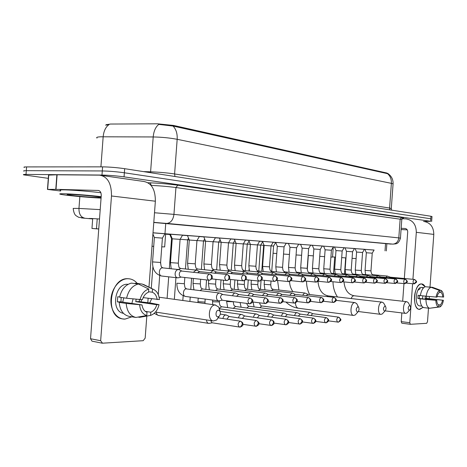 <?xml version="1.0" encoding="UTF-8"?>
<svg xmlns="http://www.w3.org/2000/svg" width="467" height="467" viewBox="0 0 467 467"><rect width="100%" height="100%" fill="white"/><g stroke="black" fill="none" stroke-linecap="round" stroke-linejoin="round"><path stroke-width="0.7" d="M364.943 249.366L374.102 250.038M355.159 248.607L364.458 249.285M345.025 247.819L355.165 248.549L354.471 248.508L352.55 251.771L347.839 251.427L346.461 251.322L345.014 247.802M334.518 247.002L344.126 247.708M323.625 246.156L334.115 246.915L333.397 246.874L331.407 250.254L326.468 249.892L325.114 249.787L323.619 246.138M312.324 245.274L322.995 246.045L322.265 246.004L320.239 249.448L315.178 249.08L313.836 248.981L312.318 245.257M310.713 245.087L308.634 248.619L302.126 248.135L300.579 244.346L299.872 244.305L310.701 245.105M288.384 243.418L298.687 244.171M275.699 242.431L286.195 243.202M262.495 241.404L273.195 242.192M248.742 240.336L259.658 241.135M234.405 239.221L245.543 240.038M219.437 238.053L230.821 238.894M203.81 236.839L215.445 237.697M187.465 235.572L199.368 236.448M170.367 234.241L182.556 235.14M153.013 232.858L164.939 233.774M273.142 242.285L275.682 242.501M259.599 241.235L262.518 241.457M245.484 240.143L248.765 240.388M230.756 238.999L234.422 239.273M215.38 237.808L219.461 238.112M199.304 236.565L203.834 236.897M182.486 235.257L187.495 235.631M165.622 234.06L166.112 234.101L165.622 234.078M98.759 228.918L91.964 228.468L98.753 229.005M387.96 173.607L386.804 173.006L173.496 125.43L157.443 123.802L110.551 124.041L106.114 124.695M374.073 250.084L153.018 232.776M364.394 249.401L364.972 249.442M165.616 234.177L169.836 234.504M169.813 234.452L170.461 234.469M108.98 124.601L105.653 125.174M403.208 218.071L402.723 218.054M48.299 178.347L23.729 174.874C22.825 174.553 23.589 174.395 26.018 174.407L101.987 175.055C108.934 175.218 116.289 175.82 124.059 176.859L430.603 221.3L430.784 218.778L124.362 172.772L430.784 218.778L430.965 216.256L431.993 216.571M101.987 175.055L102.291 170.957C109.237 171.097 116.598 171.698 124.362 172.772C116.598 171.698 109.237 171.097 102.291 170.957L26.298 170.659L102.291 170.957L102.6 166.859C109.547 166.97 116.908 167.577 124.666 168.686L430.965 216.256M24.01 171.173C23.111 170.829 23.87 170.659 26.298 170.659C23.87 170.659 23.111 170.829 24.01 171.173M393.062 184.121L393.08 183.881C393.232 179.678 391.632 176.328 388.287 173.829L173.018 126.055L158.803 124.397C155.634 126.861 153.766 131.046 153.199 136.959L100.901 136.79C97.27 136.942 95.98 137.374 97.031 138.092M24.29 167.472C23.391 167.11 24.156 166.923 26.584 166.912L102.6 166.859M99.5 219L91.806 218.509L88.999 218.468L92.688 218.854M430.603 221.3L424.229 221.457M391.206 244.113L153.783 222.485M101.065 198.096C88.572 197.582 64.09 195.282 60.366 194.243C58.749 193.805 60.261 193.653 64.89 193.782C73.22 194.015 91.444 195.475 101.176 196.683M60.652 190.431C59.04 189.958 60.552 189.777 65.187 189.882C73.348 190.075 91.024 191.488 100.872 192.731M101.111 197.518L97.422 197.535C89.302 197.29 70.476 195.574 67.639 194.797C66.431 194.482 67.487 194.371 70.815 194.465C79.028 194.686 98.876 196.525 101.006 197.249L101.129 197.284M125.045 319.095C116.849 319.481 110.089 310.076 110.977 299.026C111.741 287.97 119.914 278.46 128.057 278.723C131.676 278.852 134.753 280.422 137.286 283.428C135.185 280.918 132.663 279.4 129.721 278.875L128.057 278.723C109.78 277.17 104.392 316.877 122.681 318.926L125.045 319.095L131.91 316.807L125.045 319.095M60.611 190.997L47.465 189.415L55.783 189.345L56.875 174.781L99.5 175.143C107.562 176.491 111.555 183.438 111.485 195.982L100.656 340.717L102.483 343.192L143.171 340.7L145.173 338.131L146.813 316.066M47.471 189.368L48.545 175.102L56.875 174.781M101.648 175.452L143.387 181.406C151.396 182.743 155.388 189.339 155.365 201.213L148.967 287.158M141.454 299.732L141.127 301.892L141.454 299.732M148.138 298.325L147.817 302.628M102.11 343.169L91.993 341.161L90.528 338.733L101.251 195.655C101.275 192.544 100.282 190.81 98.274 190.448L55.783 189.345M119.645 297L117.742 296.726L117.357 301.851L120.807 302.371L119.213 302.388C119.926 310.211 123.154 314.851 128.898 316.317L135.856 317.455L146.772 315.505L147.012 312.312C144.262 311.244 142.604 308.792 142.032 304.945L120.953 301.816L121.157 297.456M126.58 298.232L142.423 299.721C143.567 295.856 145.593 293.358 148.506 292.225L148.745 289.032L138.355 284L131.379 283.119C125.407 284.683 121.478 289.388 119.599 297.228L126.58 298.232C128.466 290.328 132.389 285.588 138.355 284M123.463 313.351C110.533 311.337 114.613 283.271 127.643 284.275L128.133 284.292M139.475 299.68L139.178 301.612L151.063 303.101L159.054 304.682C157.648 310.304 154.822 313.877 150.578 315.394L150.818 312.219L145.243 311.355M148.541 291.723L152.306 292.225L152.54 289.05L142.155 284.041L135.185 283.165L135.156 283.597M142.155 284.041L145.009 285.197M138.034 317.07L139.674 317.332L150.578 315.394M140.036 299.744C141.53 293.982 144.431 290.416 148.745 289.032M152.54 289.05L153.258 289.295C156.877 290.959 158.938 294.385 159.434 299.575L143.165 297.625M152.306 292.225C155.003 293.364 156.62 295.815 157.151 299.592M136.154 299.306L135.745 301.647L156.766 304.717L159.054 304.682M156.766 304.717C155.674 308.512 153.69 311.016 150.818 312.219M135.856 317.455C130.118 315.984 126.896 311.314 126.189 303.433L142.032 304.945M119.213 302.388L126.189 303.433M146.772 315.505C142.657 314.227 140.281 310.718 139.645 304.986M133.072 298.962L131.852 303.433M123.802 297.835L122.71 302.073M117.357 301.851L120.953 301.816M135.745 301.647L139.178 301.612M217.937 316.83L218.994 316.41C220.477 314.834 220.768 313.048 219.864 311.063L218.422 310.211C215.585 310.117 215.065 317.087 217.937 316.83M219.315 316.118L216.659 319.994L213.326 320.969C206.904 320.292 208.813 304.665 215.264 304.998L218.76 307.076L220.039 311.361L241.264 314.443C239.892 314.653 238.987 315.803 238.561 317.887M152.014 246.261L153.713 246.372M161.763 246.85L164.67 246.862M164.886 233.862L165.627 233.967M357.43 312.084L357.956 311.892C359.158 310.485 359.356 308.915 358.563 307.181L357.821 306.778C355.854 308.599 355.726 310.368 357.43 312.084M356.508 313.532L355.224 314.986L353.566 315.441C349.357 315.085 350.664 302.324 354.885 302.598L356.683 303.591L357.43 305.009M273.072 253.237L276.779 253.534M283.539 254.054L289.435 254.48M296.066 254.941L301.612 255.297M286.131 243.313L288.413 243.482M298.647 244.247L300.596 244.393M384.545 311.162L384.995 310.999C386.121 309.639 386.308 308.121 385.549 306.451L384.913 306.107C383.121 307.841 382.998 309.528 384.545 311.162M383.308 312.826L382.245 313.982L380.827 314.361C376.992 314.058 378.206 301.869 382.041 302.131L383.594 302.978L384.207 304.07M308.144 255.467L313.339 255.863M319.737 256.325L324.618 256.663M330.91 257.06L332.533 257.083M310.625 245.233L312.359 245.362M322.212 246.086L323.643 246.197M409.18 310.327L409.565 310.187C410.633 308.868 410.802 307.409 410.084 305.797L409.53 305.5C407.895 307.152 407.779 308.763 409.18 310.327M407.714 312.125L406.821 313.053L405.595 313.38C402.099 313.118 403.225 301.46 406.728 301.711L408.076 302.435L408.578 303.281M332.551 256.908L335.51 257.136M341.692 257.597L345.989 257.912M352.071 258.333L356.105 258.584M333.31 247.02L334.565 247.107M344.068 247.802L345.043 247.872M354.435 248.578L355.171 248.637M206.56 319.924C206.642 321.868 207.325 323.012 208.603 323.368L209.467 323.31M210.599 320.549L212.065 322.779L239.501 327.063L240.33 327.075L242.245 324.466C242.239 322.644 241.562 321.547 240.207 321.162C237.691 322.977 237.458 324.944 239.501 327.063L240.33 327.075C242.379 326.094 243.225 325.236 242.881 324.507C242.554 323.59 243.955 323.088 240.464 321.179L240.207 321.162M172.189 238.713L171.529 238.66L169.801 234.422M226.728 315.184L225.777 314.933C224.312 315.161 223.372 316.369 222.946 318.547M229.373 316.55L228.947 316.486L226.904 319.142M189.246 239.945L187.629 239.822M242.134 314.67L241.573 314.46M244.801 316.019L244.41 315.961L242.466 318.459M205.544 241.118L203.501 240.966M256.873 314.174L256.079 313.97C254.784 314.168 253.925 315.266 253.499 317.256M259.564 315.511L259.203 315.458L257.346 317.811M270.994 313.707L270.259 313.52C269.045 313.707 268.227 314.752 267.801 316.661M273.697 315.021L271.596 317.204M221.142 242.239L218.708 242.064M284.531 313.258L283.854 313.094C282.71 313.264 281.922 314.268 281.502 316.101M284.385 313.188L287.228 314.542L285.249 316.62M236.068 243.319L233.284 243.114M297.52 312.832L296.895 312.68C295.809 312.843 295.062 313.801 294.648 315.564M300.234 314.11L298.343 316.071M250.376 244.346L247.271 244.118M309.995 312.417L309.417 312.283L307.263 315.05M312.709 313.684L310.911 315.54M263.902 244.86L263.657 245.303L260.703 245.087M185.457 268.974L187.617 239.875L180.128 239.273M220.29 293.258L219.408 293.019C217.797 293.258 216.816 294.572 216.478 296.959C216.443 299.137 217.12 300.433 218.521 300.847L219.408 300.771M222.905 294.56L222.59 294.525C221.428 294.695 220.728 295.652 220.482 297.38L222.169 300.211L218.912 300.871M204.674 238.97L203.489 241.013L196.969 240.54M236.016 293.229L235.205 293.013C234.002 293.124 233.126 294.047 232.589 295.774M238.66 294.519L236.541 296.276M251.053 293.2L250.312 293.013L247.819 295.652M253.721 294.479L251.725 296.136M220.103 239.688L218.696 242.11L213.098 241.702M265.449 293.177L264.771 293.007L262.396 295.535M268.134 294.443L266.248 296.008M234.878 240.394L233.272 243.155L228.521 242.811M279.248 293.159L278.618 293.002L276.353 295.43M281.94 294.408L280.159 295.891M249.051 241.089L247.259 244.159L243.295 243.873M292.476 293.142L291.898 293.002L289.733 295.331M295.179 294.373L293.492 295.78M262.647 241.778L260.691 245.128L257.451 244.895M305.179 293.124L304.642 292.996L302.575 295.237M307.881 294.338L306.282 295.675M275.693 242.478L273.598 246.056L271.035 245.87M164.956 233.745L162.411 238.112L154.355 237.516L152.925 234.014M179.375 269.821L178.388 269.541C176.584 269.733 175.493 271.094 175.119 273.627C175.09 275.974 175.878 277.38 177.478 277.842L178.645 277.702M181.856 271.076L181.628 271.053C180.32 271.199 179.538 272.185 179.27 274.018C179.246 275.717 179.813 276.733 180.968 277.065L181.178 277.089M419.722 309.405C417.837 309.387 416.366 307.887 415.321 304.904C413.698 298.588 414.352 292.64 417.282 287.059C418.613 284.981 420.037 283.936 421.561 283.924C422.974 283.983 424.159 284.928 425.122 286.75L421.561 283.924C414.089 283.072 411.649 308.862 419.168 309.37L423.108 307.333L419.722 309.405M402.023 218.708L405.852 218.871C412.682 219.975 416.167 224.458 416.313 232.315L412.921 279.295M423.534 221.393C430.224 222.479 433.65 226.81 433.802 234.399L430.002 287.059M412.6 283.72L409.781 322.738L410.37 324.308L426.657 323.316L427.509 321.705L428.484 308.162M429.325 296.498L429.167 298.676M410.312 324.291L401.807 323.182L401.211 321.623L401.842 312.919M402.682 301.244L403.961 283.621M404.329 278.495L407.703 231.854C407.668 229.892 406.798 228.772 405.093 228.491L401.159 228.287M407.259 229.869L401.065 229.548M417.872 290.316L420.364 288.618M420.364 295.518L418.099 295.272L417.866 298.489L420.125 298.81C420.271 303.713 421.473 306.644 423.715 307.607L429.494 308.278L438.431 306.994L438.571 305.004C437.521 304.315 436.914 302.779 436.756 300.38L419.284 298.477L419.489 295.418M426.167 296.201L436.989 297.123C437.497 294.718 438.326 293.159 439.476 292.447L439.622 290.456L431.006 287.287L425.221 286.715C422.833 287.719 421.216 290.678 420.358 295.582L426.167 296.201C427.025 291.268 428.636 288.297 431.006 287.287M421.853 306.089L420.936 305.978L421.853 306.083M419.775 305.897L419.588 305.873C414.147 305.506 415.893 286.861 421.31 287.427L423.096 287.602M423.511 287.853L422.256 287.73L423.657 287.701M426.756 296.259L426.546 298.395L443.416 300.275C442.774 303.801 441.607 306.031 439.92 306.953L440.06 304.963L438.239 304.758M439.488 292.301L440.965 292.453L441.105 290.462L432.506 287.304L426.721 286.866M430.346 308.156L439.92 306.953M436.061 297.135C436.733 293.55 437.918 291.326 439.622 290.456M441.105 290.462C442.663 291.344 443.51 293.545 443.65 297.065L437.13 296.481M440.965 292.453C442.004 293.159 442.599 294.7 442.751 297.07M425.408 296.119L425.168 298.407L443.416 300.275M442.518 300.287C442.027 302.669 441.204 304.227 440.06 304.963M429.494 308.278C427.264 307.315 426.079 304.367 425.933 299.446L436.756 300.38M420.125 298.81L425.933 299.446M438.431 306.994C436.849 306.165 435.985 303.964 435.828 300.392M422.851 295.85L422.454 298.822M417.866 298.489L419.284 298.477M425.168 298.407L426.546 298.395M182.568 235.111L180.087 239.378L172.165 238.8M196.992 270.34L196.099 270.089L193.391 272.314M199.526 271.596L197.57 272.763M199.386 236.425L196.957 240.593L190.425 240.114L189.281 240.026L187.454 235.543M213.798 270.837L212.987 270.621L210.419 272.746M243.64 274.935L216.186 272.068L214.546 273.183M215.456 237.674L213.086 241.748L206.753 241.287L205.579 241.2L203.799 236.816M229.852 271.315L229.11 271.123L226.67 273.16M232.467 272.559L230.745 273.586M230.832 238.87L228.509 242.858L222.374 242.414L221.171 242.32L219.426 238.03M245.193 271.776L244.515 271.601L242.198 273.563M247.837 273.008L246.22 273.977M245.56 240.015L243.284 243.92L237.329 243.488L236.098 243.395L234.393 239.197M259.874 272.22L259.255 272.063L257.048 273.948M262.542 273.434L261.018 274.357M259.67 241.118L257.44 244.936L251.655 244.515L250.405 244.422L248.73 240.312M273.936 272.646L273.37 272.506L271.263 274.322M303.305 276.552L303.019 276.499C300.888 278.11 300.713 279.902 302.493 281.881L302.978 281.899L305.004 279.424C304.992 277.766 304.332 276.797 303.019 276.499L276.476 273.831L275.18 274.719M273.213 242.169L271.023 245.916L264.124 245.408L262.489 241.381M290.194 274.252L286.896 272.926L284.882 274.678M316.293 276.849L289.978 274.228L288.752 275.063M286.207 243.179L284.064 246.85L278.595 246.453L277.299 246.354L275.693 242.408M303.124 274.631L299.867 273.335L297.946 275.022M303.048 274.619L301.764 275.402M298.699 244.153L296.598 247.749L291.268 247.364L289.954 247.265L288.378 243.395M315.546 274.993L312.324 273.72L310.491 275.355M341.19 277.503L315.464 274.981L314.256 275.728M327.478 275.343L324.296 274.094L322.539 275.676M353.052 277.836L352.883 277.812C351.073 279.307 350.915 280.959 352.422 282.763L352.865 282.774L354.803 280.498C354.786 278.98 354.144 278.081 352.883 277.812L327.402 275.332L326.258 276.038M338.949 275.676L335.808 274.456L334.121 275.985M338.884 275.67L337.793 276.341M349.987 276.003L346.882 274.8L345.265 276.289M375.065 278.408L374.931 278.39C373.25 279.832 373.104 281.42 374.493 283.154L374.919 283.165L376.816 280.976C376.793 279.517 376.168 278.653 374.931 278.39L349.923 275.991L348.89 276.633M344.138 247.691L342.171 251.024L337.349 250.674L335.983 250.569L334.512 246.985M360.617 276.312L357.547 275.133L355.994 276.575M385.45 278.682L385.328 278.665C383.705 280.083 383.565 281.642 384.901 283.335L387.196 281.204C387.172 279.768 386.548 278.922 385.328 278.665L360.477 276.301L359.578 276.919M370.862 276.61L367.827 275.454L366.338 276.855M395.45 278.939L395.333 278.927C393.774 280.323 393.634 281.852 394.924 283.516L397.189 281.42C397.166 280.013 396.547 279.178 395.333 278.927L370.728 276.598L369.87 277.194M364.464 249.273L362.567 252.489L357.961 252.157L356.578 252.052L355.154 248.59M380.739 276.902L377.745 275.763L376.309 277.124M405.087 279.19L404.982 279.178C403.47 280.556 403.336 282.056 404.58 283.685L406.815 281.624L406.343 279.972L405.204 279.213L380.617 276.89L379.799 277.456M374.108 250.02L372.228 253.184L366.338 252.752L364.937 249.355M390.272 277.182L387.306 276.061L385.929 277.386M414.375 279.435L414.282 279.424C412.822 280.778 412.688 282.249 413.89 283.848L416.097 281.829L415.764 280.404L414.498 279.459L390.155 277.17L389.373 277.713M97.224 218.854L96.482 228.754M173.496 125.43L173.438 126.172M386.804 173.006L386.764 173.555M165.744 223.448L164.979 233.675M385.544 243.558L385.018 250.826M109.015 124.607C105.676 126.977 103.732 131.029 103.166 136.755L100.913 166.859M387.569 173.701C390.295 176.059 391.562 179.27 391.375 183.344L177.174 139.306C177.466 133.603 176.082 129.184 173.018 126.055M391.632 210.15L391.299 208.451L393.08 183.881L391.375 183.344L389.583 208.054L391.293 208.603M174.95 176.491L174.594 173.952L177.174 139.306C169.673 137.893 161.681 137.105 153.199 136.959L150.602 171.809C159.072 172.125 167.075 172.843 174.594 173.952L389.583 208.054L389.927 209.881M26.584 166.912L26.018 174.407M124.666 168.686L124.059 176.859M143.497 171.611L150.602 171.809L150.485 172.697M84.346 218.001L83.237 217.931C80.207 217.774 80.657 217.867 84.585 218.229L92.676 218.947M100.201 209.63L78.958 208.422C78.911 213.769 80.633 216.957 84.124 217.972L78.643 217.289L76.133 215.754C74.621 214.727 73.634 212.275 73.185 208.405L78.958 208.422L79.845 196.595M147.963 182.743L150.246 182.825C159.994 183.245 169.182 184.039 177.799 185.206L401.737 217.505C403.937 217.832 404.229 218.036 402.607 218.118L403.576 217.92L401.801 219.414L175.942 187.53C168.283 186.52 160.14 185.819 151.501 185.428L151.075 185.417M151.466 185.901L150.246 182.825M154.507 212.754L173.946 214.376L175.942 187.53L177.799 185.206M391.077 244.107L166.982 223.413C170.858 222.823 173.181 219.811 173.946 214.376L398.8 237.896L400.161 219.093L401.737 217.505M392.549 244.118L392.893 244.124C396.244 243.774 398.217 241.696 398.8 237.896L400.441 238.164M401.795 219.531L400.447 238.112C398.701 243.937 396.331 243.465 396.022 243.827L392.893 244.124L153.795 222.339M166.585 223.407L153.789 222.432M154.454 222.473L153.789 222.415M155.365 201.213L111.485 195.982M98.695 190.501L98.274 190.448M57.108 174.775L56.011 189.345M90.528 338.733L100.656 340.717M48.743 175.02L47.663 189.363M151.682 298.827L149.714 302.902M295.488 302.873C295.593 305.949 296.539 307.741 298.325 308.243L298.46 308.267M317.974 281.327C318.792 289.884 322.242 294.753 328.33 295.915L326.521 296.504M343.986 281.91C344.815 290.025 348.224 294.648 354.231 295.774L353.968 295.757C352.83 295.833 351.89 296.767 351.149 298.553M156.422 312.201C156.515 314.046 157.21 315.143 158.511 315.488L154.192 313.375M256.185 320.496C253.779 322.277 253.558 324.197 255.507 326.264L256.319 326.275L258.21 323.724C258.204 321.95 257.527 320.876 256.185 320.496L229.192 316.503M271.432 319.866C269.132 321.611 268.916 323.485 270.784 325.499L271.572 325.511L273.446 323.018C273.434 321.284 272.763 320.234 271.432 319.866L244.638 315.978M286.002 319.265C283.796 320.969 283.592 322.808 285.378 324.769L286.143 324.781L287.999 322.341C287.987 320.648 287.322 319.621 286.002 319.265L259.413 315.47M204.914 302.114L197.955 301.647L198.218 298.144M299.931 318.687C297.818 320.362 297.619 322.154 299.335 324.075L300.077 324.08L301.916 321.699C301.898 320.035 301.238 319.031 299.931 318.687L273.557 314.992M219.391 301.933L213.658 301.77L212.578 301.466L212.678 300.071M270.533 313.538L221.673 306.766L219.379 308.278M313.269 318.132C311.238 319.772 311.045 321.529 312.692 323.409L313.415 323.415L315.231 321.08C315.219 319.451 314.565 318.471 313.269 318.132L287.117 314.524M233.296 301.758L227.721 301.594L226.618 301.291L226.653 300.818M284.111 313.112L235.602 306.486L233.22 308.366M326.048 317.607C324.098 319.212 323.911 320.934 325.487 322.767L326.199 322.773L327.997 320.485C327.98 318.897 327.332 317.934 326.048 317.607L300.118 314.081M297.135 312.697L248.987 306.224L246.722 308.004M338.301 317.099C336.427 318.675 336.246 320.362 337.764 322.154L338.458 322.16L340.233 319.918C340.215 318.36 339.573 317.42 338.301 317.099L312.604 313.655M309.639 312.3L261.864 305.967L259.71 307.665M249.973 297.981C247.504 299.744 247.288 301.688 249.325 303.813L250.008 303.824L252.005 301.197C251.999 299.4 251.322 298.331 249.973 297.981L250.178 297.999C252.565 299.54 253.383 300.625 252.618 301.244C253.021 301.968 252.145 302.832 250.008 303.824L221.953 300.193M184.366 283.726L176.905 283.224M219.554 293.025L186.17 288.886C183.035 288.945 182.363 296.136 185.463 296.446L185.58 296.463M265.536 297.864C263.172 299.592 262.968 301.489 264.917 303.556L265.577 303.573L267.556 301.005C267.55 299.248 266.879 298.203 265.536 297.864L265.729 297.876C268.076 299.4 268.875 300.456 268.128 301.046C268.531 301.74 267.679 302.587 265.577 303.573L252.449 301.939M200.314 283.93L193.023 283.428L193.385 278.478M235.339 293.019L202.345 288.962L200.109 290.591M280.398 297.748C278.139 299.44 277.941 301.297 279.803 303.317L280.445 303.328L282.407 300.818C282.395 299.108 281.729 298.08 280.398 297.748L280.574 297.765C282.891 299.265 283.679 300.299 282.932 300.871C283.329 301.542 282.5 302.365 280.445 303.328L267.93 301.799M215.591 284.123L208.451 283.621L208.702 280.223M218.042 289.091L217.517 289.05L215.561 290.585M294.607 297.642C292.441 299.3 292.249 301.116 294.029 303.089L294.659 303.101L296.598 300.643C296.586 298.968 295.92 297.964 294.607 297.642L294.77 297.654C297.053 299.137 297.823 300.153 297.088 300.695C297.479 301.343 296.673 302.143 294.659 303.101L282.716 301.659M230.237 284.304L223.249 283.813L223.512 280.223M232.706 289.166L230.359 290.579M308.197 297.537C306.118 299.166 305.938 300.941 307.642 302.867L308.255 302.873L310.176 300.474C310.158 298.833 309.504 297.853 308.197 297.537L308.354 297.549C310.602 299.014 311.361 300.007 310.631 300.526C311.022 301.151 310.228 301.933 308.255 302.873L296.854 301.524M244.288 284.485L237.44 283.994L237.715 280.247M246.769 289.236L244.556 290.579M321.214 297.438C319.224 299.032 319.043 300.771 320.683 302.651L321.278 302.663L323.176 300.31C323.158 298.705 322.504 297.748 321.214 297.438L321.36 297.45C323.526 298.827 324.279 299.75 323.619 300.211C324.028 300.871 323.252 301.688 321.278 302.663L310.374 301.39M257.784 284.654L251.071 284.164L251.357 280.288M260.277 289.307L258.181 290.579M333.695 297.345C331.78 298.909 331.605 300.614 333.181 302.453L333.759 302.458L335.639 300.153C335.621 298.582 334.973 297.648 333.695 297.345L333.829 297.351C335.977 298.74 336.719 299.651 336.047 300.083C336.444 300.719 335.68 301.513 333.759 302.458L323.327 301.262M270.755 284.817L264.164 284.333L264.462 280.34M273.253 289.377L271.269 290.585M209.432 274.036C206.642 275.857 206.42 277.918 208.767 280.229L209.35 280.247C210.57 279.99 211.288 279.044 211.498 277.398C211.498 275.495 210.81 274.374 209.432 274.036L209.625 274.053C213.285 275.898 211.907 276.505 212.246 277.474C212.683 278.291 211.72 279.213 209.35 280.247L180.968 277.065M160.601 262.466L152.557 261.911L154.373 237.522M162.878 267.889L162.382 267.86C158.856 267.83 158.167 275.676 161.664 276.02L161.862 276.044M433.802 234.399L416.313 232.315M405.449 228.532L405.093 228.491M401.211 321.623L409.781 322.738M226.944 274.497C224.283 276.277 224.067 278.291 226.302 280.539L226.869 280.556C228.077 280.305 228.789 279.383 228.999 277.777C228.993 275.921 228.31 274.829 226.944 274.497L227.12 274.514C230.716 276.33 229.344 276.896 229.688 277.836C230.143 278.606 229.204 279.511 226.869 280.556L211.703 278.904M178.318 263.172L170.473 262.623L172.241 238.806L170.356 234.212M180.647 268.472L178.295 269.523M243.611 274.935C241.071 276.68 240.867 278.647 243.003 280.83L244.807 280.194L245.66 278.134C245.654 276.324 244.971 275.256 243.611 274.935L243.78 274.952C247.323 276.738 245.946 277.281 246.296 278.192C246.757 278.927 245.84 279.815 243.546 280.848L229.122 279.301M195.235 263.849L187.571 263.312L189.298 240.032M197.605 269.027L195.404 270.014M259.506 275.355C257.078 277.065 256.885 278.986 258.916 281.116L260.697 280.492L261.538 278.478C261.532 276.709 260.855 275.67 259.506 275.355L259.658 275.367C262.057 276.873 262.88 277.929 262.127 278.548C262.571 279.266 261.678 280.124 259.448 281.128L245.706 279.675M211.399 264.497L203.91 263.966L205.597 241.2M213.81 269.558L211.744 270.486M275.069 275.839L274.672 275.752C272.349 277.427 272.162 279.307 274.106 281.385L275.857 280.772L276.692 278.811C276.68 277.083 276.009 276.061 274.672 275.752L247.819 273.002M226.869 265.116L219.537 264.591L221.183 242.32M229.303 270.06L227.365 270.942M289.161 276.137C286.936 277.777 286.756 279.61 288.618 281.636L289.12 281.654L291.163 279.12C291.151 277.433 290.486 276.435 289.161 276.137L289.295 276.149C291.589 277.579 292.389 278.565 291.682 279.097C292.126 279.809 291.274 280.661 289.12 281.654L276.616 280.358M241.678 265.705L234.504 265.186L236.109 243.395M259.273 272.063L243.937 270.527L242.315 271.38M291.034 280.673L302.978 281.899C305.085 280.93 305.914 280.13 305.482 279.488C306.212 278.951 305.436 277.958 303.141 276.511M255.869 266.272L248.841 265.764L250.417 244.422M258.356 271.012L256.634 271.8M316.282 276.849C314.238 278.431 314.069 280.188 315.774 282.115L316.252 282.132L318.255 279.71C318.243 278.093 317.583 277.135 316.282 276.849L316.398 276.861C318.611 278.227 319.381 279.161 318.71 279.645C319.159 280.311 318.342 281.14 316.252 282.132L304.828 280.976M271.023 245.916L269.488 266.844L263.855 266.494L262.6 266.313L264.135 245.408M271.987 271.455L270.364 272.203M329.212 277.217L328.996 277.182C327.034 278.735 326.865 280.457 328.499 282.342L328.966 282.354L330.951 279.984C330.934 278.402 330.28 277.468 328.996 277.182L303.036 274.619M282.564 267.34L275.804 266.844L277.31 246.354M299.878 273.335L284.911 271.87L283.539 272.594M341.184 277.503C339.299 279.027 339.141 280.714 340.706 282.558L341.161 282.57L343.122 280.247C343.105 278.694 342.457 277.783 341.184 277.503L341.284 277.509C344.955 280.317 344.354 280.469 341.161 282.57L330.689 281.531M296.598 247.749L295.121 267.865L289.791 267.527L288.495 267.352L289.966 247.265M297.642 272.296L296.195 272.973M342.819 281.788L352.865 282.774C356.006 280.679 356.595 280.603 352.976 277.818M307.204 268.321L300.69 267.836L302.131 248.14M324.302 274.094L309.592 272.681L308.354 273.335M364.126 278.104C362.38 279.575 362.229 281.192 363.676 282.961L364.108 282.973L366.029 280.743C366.005 279.254 365.375 278.373 364.126 278.104L364.213 278.116C366.385 279.505 367.091 280.469 366.338 281C366.782 281.385 366.04 282.045 364.108 282.973L354.471 282.033M318.827 268.788L312.435 268.309L313.847 248.981M335.814 274.456L321.232 273.061L320.058 273.685M365.661 282.272L374.919 283.165C377.949 281.111 378.521 281.111 375.013 278.396M330.023 269.231L323.736 268.758L325.12 249.792M346.888 274.8L332.434 273.428L331.319 274.024M376.42 282.494L385.316 283.346C388.299 281.321 388.853 281.338 385.403 278.671M340.817 269.663L334.635 269.196L335.989 250.569M343.35 273.796L342.171 274.351M386.775 282.71L395.333 283.522C398.258 281.519 398.824 281.583 395.409 278.933M351.219 270.078L345.136 269.617L346.467 251.322M367.833 275.454L353.642 274.123L352.632 274.672M396.746 282.914L404.982 283.691C407.866 281.706 408.409 281.794 405.052 279.184M362.567 252.489L361.26 270.492L356.648 270.195L355.276 270.025L356.584 252.052M377.745 275.763L363.682 274.456L362.719 274.975M406.348 283.113L414.282 283.854C417.13 281.887 417.65 281.998 414.346 279.429M370.956 270.866L365.06 270.416L366.344 252.752M387.312 276.061L373.378 274.771L372.456 275.273M387.978 173.42L387.954 173.747M92.705 218.562L91.964 228.445M386.851 243.681L386.326 250.931M431.998 216.49L431.636 221.51M68.054 194.441L67.639 194.797M153.258 289.295L143.567 284.479M219.864 311.063L218.76 307.076M218.994 316.41L216.659 319.994M159.107 297.222L215.701 305.015M164.664 246.973L165.633 233.932M155.505 312.061L213.326 320.969M277.567 280.463L278.898 290.019M285.997 302.073C289.546 305.511 293.655 307.572 298.325 308.243L353.566 315.441M358.563 307.181L356.683 303.591M357.956 311.892L355.224 314.986M336.018 300.345L355.054 302.604M289.54 281.589C289.768 285.535 290.894 288.886 292.914 291.636M306.527 281.152C306.527 285.921 307.555 290.381 309.592 294.537M385.549 306.451L383.594 302.978M384.995 310.999L382.245 313.982M328.33 295.915L382.181 302.137M308.325 255.484L307.286 269.763M332.533 257.13L333.263 247.096M358.329 311.524L380.827 314.361M332.994 281.77C333.053 287.368 334.547 292.435 337.483 296.971M410.084 305.797L408.076 302.435M409.565 310.187L406.821 313.053M354.231 295.774L406.839 301.711M334.716 257.078L333.514 273.534M385.147 310.87L405.595 313.38M345.673 257.889L344.506 273.901M152.884 266.803L151.285 288.314M240.464 321.179L218.48 317.875M160.677 262.507L160.59 263.61M159.702 275.542L158.29 294.601M158.511 315.488L208.603 323.368M212.269 322.814L209.012 323.392M242.898 324.337L256.319 326.275C258.321 325.301 259.15 324.46 258.8 323.759C259.564 323.176 258.771 322.096 256.424 320.514M171.541 238.66L169.323 268.572M168.71 276.832L167.11 298.325M220.296 314.104L226.116 314.956M229.35 316.527L226.477 315.062M175.942 277.661L174.337 299.318M258.806 323.701L271.572 325.511C273.51 324.623 274.327 323.754 274.006 322.895C273.668 321.961 274.911 321.664 271.66 319.883M183.175 295.78L182.825 300.491M244.784 315.996L241.918 314.56M191.61 278.279L190.787 289.423M190.215 297.082L189.894 301.466M273.989 323.094L286.143 324.781C288.086 323.806 288.88 322.971 288.518 322.259C289.213 321.745 288.443 320.753 286.207 319.276M204.949 303.538L205.141 299.067M219.572 308.804L256.365 313.993M259.547 315.494L256.687 314.081M206.548 279.978L205.854 289.388M197.915 302.569L197.95 301.735M288.489 322.504L300.077 324.08C301.986 323.123 302.762 322.3 302.4 321.617C303.089 321.127 302.33 320.158 300.129 318.698M221.615 306.755C220.115 306.148 219.373 304.566 219.385 302.015L219.478 300.76M273.68 315.003L270.831 313.626M221.014 279.943L220.319 289.359M212.689 304.601L212.573 301.548M302.353 321.938L313.415 323.415C315.295 322.463 316.048 321.652 315.692 320.981C316.363 320.525 315.616 319.58 313.45 318.144M235.537 306.48C234.452 305.412 233.938 307.064 233.29 301.834L233.302 301.694M234.907 279.937L234.212 289.336M227.674 307.595L226.612 301.367M315.628 321.384L326.199 322.773C328.038 321.833 328.78 321.045 328.424 320.397C329.089 319.959 328.354 319.031 326.217 317.613M248.923 306.212C248.07 306.2 247.364 305.29 246.81 303.48M300.223 314.098L297.391 312.767M249.039 269.36L248.917 271.023M248.257 279.949L247.568 289.324M241.135 307.245L240.085 302.593M328.348 320.852L338.458 322.16C341.225 320.053 342.188 320.134 338.458 317.105M261.8 305.955C260.895 306.031 260.16 304.998 259.588 302.867M312.697 313.666L309.884 312.365M263.657 245.303L261.742 271.35M261.065 280.492L260.417 289.318M254.089 306.907L253.061 302.021M218.521 300.847L185.463 296.446C179.655 294.829 176.8 290.445 176.9 283.294M222.952 294.56L220.074 293.153M250.084 297.987L222.8 294.537M187.6 239.875L188.557 238.246M184.827 277.509L184.36 283.802C185.049 289.773 185.545 287.678 186.537 288.892M193.939 289.82L193.017 283.498M238.701 294.519L235.823 293.136M265.635 297.87L238.561 294.502M203.489 241.013L201.388 269.418M200.658 279.307L200.308 283.994C200.991 289.75 201.452 287.777 202.52 288.974M209.344 289.814L208.445 283.685M217.92 289.067L250.435 293.013M253.756 294.479L250.89 293.124M280.486 297.753L253.628 294.461M218.696 242.11L216.647 269.844M215.941 279.377L215.585 284.187C216.221 289.668 216.746 287.941 217.826 289.055M224.113 289.82L223.244 283.872M232.595 289.143L264.877 293.013M268.169 294.443L265.309 293.113M294.689 297.642L268.052 294.426M233.272 243.155L231.27 270.259M230.593 279.464L230.231 284.368C230.856 289.651 231.346 288.034 232.502 289.131M238.281 289.826L237.434 284.047M246.669 289.219L278.717 293.007M281.975 294.403L279.12 293.101M308.273 297.537L281.87 294.391M247.259 244.159L245.303 270.662M244.574 280.591L244.282 284.537C244.901 289.633 245.356 288.121 246.576 289.207M251.888 289.838L251.065 284.216M260.183 289.289L291.992 293.002M295.214 294.373L292.371 293.089M321.284 297.438L295.115 294.362M260.691 245.128L258.782 271.053M258.053 281.017L257.778 284.707C258.379 289.633 258.835 288.221 260.096 289.277M264.964 289.849L264.164 284.38M273.172 289.359L304.723 293.002M307.916 294.338L305.085 293.083M333.753 297.345L307.823 294.327M273.598 246.056L271.736 271.42M271.029 281.052L270.749 284.864C271.345 289.622 271.759 288.297 273.078 289.347M177.478 277.842L161.664 276.02C155.453 274.368 152.417 269.681 152.551 261.958M162.837 267.883L178.435 269.541M181.996 271.088L179.118 269.692M209.467 274.041L181.821 271.07M162.411 238.112L160.595 262.518C161.249 268.811 161.775 266.604 162.703 267.865M181.243 277.1L177.956 277.859M410.37 324.308L401.807 323.182M434.31 287.97L432.541 287.316M421.304 306.072L419.588 305.873M171.179 268.77L170.467 262.67M180.612 268.467L196.134 270.095M199.66 271.607L196.77 270.235M226.974 274.497L199.497 271.59M180.087 239.378L178.318 263.219C178.966 269.278 179.456 267.206 180.472 268.449M188.265 269.266L187.565 263.353M197.576 269.021L213.016 270.621M216.501 272.098L213.612 270.749M196.957 240.593L195.229 263.896C195.825 269.587 196.35 267.842 197.436 269.004M204.593 269.745L203.904 264.001M213.781 269.552L229.134 271.123M232.578 272.565L229.688 271.245M259.529 275.355L232.443 272.553M213.086 241.748L211.399 264.538C211.989 270.014 212.479 268.391 213.647 269.535M261.52 280.025L274.619 281.397C276.803 280.41 277.672 279.575 277.235 278.881C277.988 278.291 277.176 277.252 274.812 275.769M220.208 270.212L219.537 264.626M229.279 270.06L244.539 271.607M247.942 273.014L245.058 271.718M228.509 242.858L226.863 265.151C227.447 270.446 227.925 268.922 229.151 270.043M235.158 270.656L234.498 265.221M262.635 273.446L259.763 272.168M289.178 276.137L262.524 273.434M243.284 243.92L241.672 265.741C242.268 270.889 242.7 269.412 243.99 270.527M249.489 271.082L248.841 265.793M258.339 271.012L273.382 272.506M276.709 273.855L273.843 272.605M257.44 244.936L255.869 266.307C256.453 271.263 256.85 269.891 258.216 270.994M263.23 271.496L262.594 266.342M271.975 271.455L286.907 272.926M271.852 271.444C270.481 270.416 270.025 271.572 269.488 266.844M318.033 281.262L328.966 282.354C332.224 280.218 332.837 280.048 329.101 277.194M276.423 271.893L275.804 266.867M284.064 246.85L282.558 267.363C283.107 271.969 283.516 270.848 284.946 271.87M289.102 272.279L288.489 267.375M297.637 272.296L312.335 273.72M297.526 272.284C296.259 272.535 295.459 271.064 295.121 267.865M301.291 272.652L300.69 267.86M308.646 248.619L307.204 268.344C307.519 271.461 308.325 272.903 309.615 272.681M313.018 273.008L312.429 268.332M364.132 278.104L338.879 275.67M320.239 249.448L318.827 268.805C319.13 271.835 319.936 273.253 321.249 273.061M324.314 273.358L323.736 268.782M331.407 250.254L330.023 269.255C330.303 272.203 331.115 273.598 332.451 273.428M335.201 273.691L334.629 269.214M343.344 273.796L357.553 275.133M342.171 251.024L340.811 269.681C341.091 272.576 341.902 273.942 343.245 273.785M345.697 274.018L345.136 269.634M352.55 251.771L351.219 270.095C351.488 272.932 352.299 274.275 353.653 274.123M355.825 274.327L355.276 270.043M363.694 274.456C362.328 274.567 361.516 273.248 361.26 270.492M365.608 274.631L365.06 270.428M372.24 253.184L370.956 270.878C371.189 273.574 372.001 274.87 373.39 274.771"/></g></svg>

